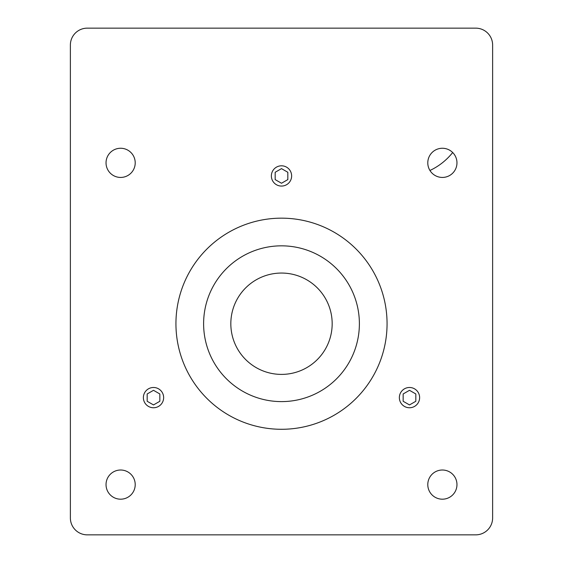 <?xml version="1.0" encoding="UTF-8"?>
<svg xmlns="http://www.w3.org/2000/svg" width="563" height="563" viewBox="0 0 563 563"><rect width="100%" height="100%" fill="white"/><g stroke="black" fill="none" stroke-linecap="round" stroke-linejoin="round"><path stroke-width="0.84" d="M106.034 162.848A14.589 14.589 0 0 0 120.623 177.436A14.589 14.589 0 0 0 135.211 162.848A14.589 14.589 0 0 0 120.623 148.259A14.589 14.589 0 0 0 106.034 162.848M427.789 162.848A14.589 14.589 0 0 0 442.377 177.436A14.589 14.589 0 0 0 456.966 162.848A14.589 14.589 0 0 0 442.377 148.259A14.589 14.589 0 0 0 427.789 162.848M427.789 484.602A14.589 14.589 0 0 0 442.377 499.191A14.589 14.589 0 0 0 456.966 484.602A14.589 14.589 0 0 0 442.377 470.014A14.589 14.589 0 0 0 427.789 484.602M106.034 484.602A14.589 14.589 0 0 0 120.623 499.191A14.589 14.589 0 0 0 135.211 484.602A14.589 14.589 0 0 0 120.623 470.014A14.589 14.589 0 0 0 106.034 484.602M175.938 323.725A105.562 105.562 0 0 0 281.5 429.287A105.562 105.562 0 0 0 387.062 323.725A105.562 105.562 0 0 0 281.5 218.162A105.562 105.562 0 0 0 175.938 323.725M70.375 517.96A16.89 16.89 0 0 0 87.265 534.85L475.735 534.85A16.89 16.89 0 0 0 492.625 517.96L492.625 45.04A16.89 16.89 0 0 0 475.735 28.15L87.265 28.15A16.89 16.89 0 0 0 70.375 45.04L70.375 517.96M266.996 372.277A50.67 50.67 0 0 1 232.948 309.221A50.67 50.67 0 0 1 296.004 275.173A50.67 50.67 0 0 1 330.052 338.229A50.67 50.67 0 0 1 266.996 372.277M311.719 222.582A105.562 105.562 0 0 0 180.357 293.506A105.562 105.562 0 0 0 251.281 424.868A105.562 105.562 0 0 0 387.062 323.725M247.115 393.6A77.877 77.877 0 0 0 336.364 268.452A77.877 77.877 0 0 0 214.7 363.761A77.877 77.877 0 0 0 247.115 393.6M429.942 170.469A63.337 63.337 0 0 0 452.68 152.524A63.337 63.337 0 0 1 429.942 170.469M475.735 28.15L303.056 28.15L475.735 28.15M259.944 28.15L87.265 28.15L259.944 28.15M492.625 517.96L492.625 45.04L492.625 517.96M87.265 534.85L475.735 534.85L87.265 534.85M291.634 175.938A10.134 10.134 0 0 0 281.5 165.803A10.134 10.134 0 0 0 271.366 175.938A10.134 10.134 0 0 0 281.5 186.071A10.134 10.134 0 0 0 291.634 175.938M287.834 172.278L281.5 168.626L275.166 172.278L275.166 179.597L281.5 183.249L287.834 179.597L287.834 172.278M163.643 397.619A10.134 10.134 0 0 0 153.509 387.485A10.134 10.134 0 0 0 143.375 397.619A10.134 10.134 0 0 0 153.509 407.753A10.134 10.134 0 0 0 163.643 397.619M159.843 393.959L153.509 390.307L147.175 393.959L147.175 401.278L153.509 404.931L159.843 401.278L159.843 393.959M419.625 397.619A10.134 10.134 0 0 0 409.491 387.485A10.134 10.134 0 0 0 399.357 397.619A10.134 10.134 0 0 0 409.491 407.753A10.134 10.134 0 0 0 419.625 397.619M415.825 393.959L409.491 390.307L403.157 393.959L403.157 401.278L409.491 404.931L415.825 401.278L415.825 393.959"/></g></svg>
